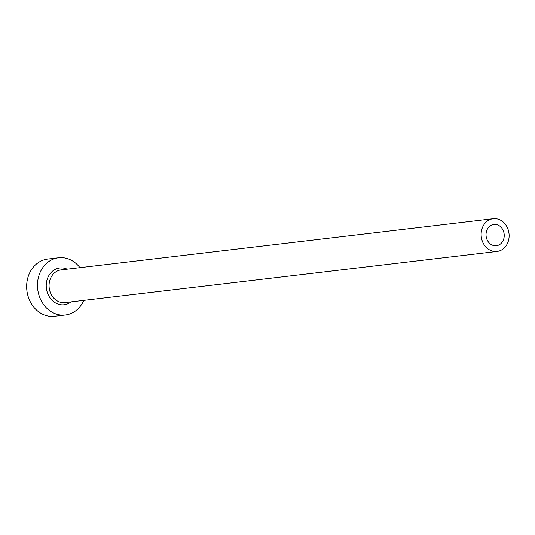 <?xml version="1.0" encoding="UTF-8"?>
<svg xmlns="http://www.w3.org/2000/svg" width="535" height="535" viewBox="0 0 535 535"><rect width="100%" height="100%" fill="white"/><g stroke="black" fill="none" stroke-linecap="round" stroke-linejoin="round"><path stroke-width="0.8" d="M486.609 238.429A10.7 9.075 83.2 0 0 496.393 245.712A10.7 9.075 83.2 0 0 503.662 231.742A10.7 9.075 83.2 0 0 493.879 224.459A10.7 9.075 83.2 0 0 486.609 238.429M508.25 229.943A16.465 13.963 83.2 0 0 493.196 218.735A16.465 13.963 83.2 0 0 482.015 240.228A16.465 13.963 83.2 0 0 497.068 251.437A16.465 13.963 83.2 0 0 508.25 229.943M79.949 267.667A28.81 24.429 83.2 0 0 58.589 257.763A28.81 24.429 83.2 0 0 39.022 295.367A28.81 24.429 83.2 0 0 65.364 314.981A28.81 24.429 83.2 0 0 83.821 300.362M58.589 257.763L47.762 259.047A28.81 24.429 83.2 0 0 28.194 296.651A28.81 24.429 83.2 0 0 54.537 316.265L65.364 314.981M71.055 301.874A18.518 15.709 -96.8 0 1 47.22 292.157A18.518 15.709 -96.8 0 1 50.731 272.93A18.518 15.709 -96.8 0 1 67.183 269.179M493.196 218.735L61.124 269.894A16.465 13.963 83.2 0 0 49.942 291.381A16.465 13.963 83.2 0 0 64.996 302.589L497.068 251.437"/></g></svg>
